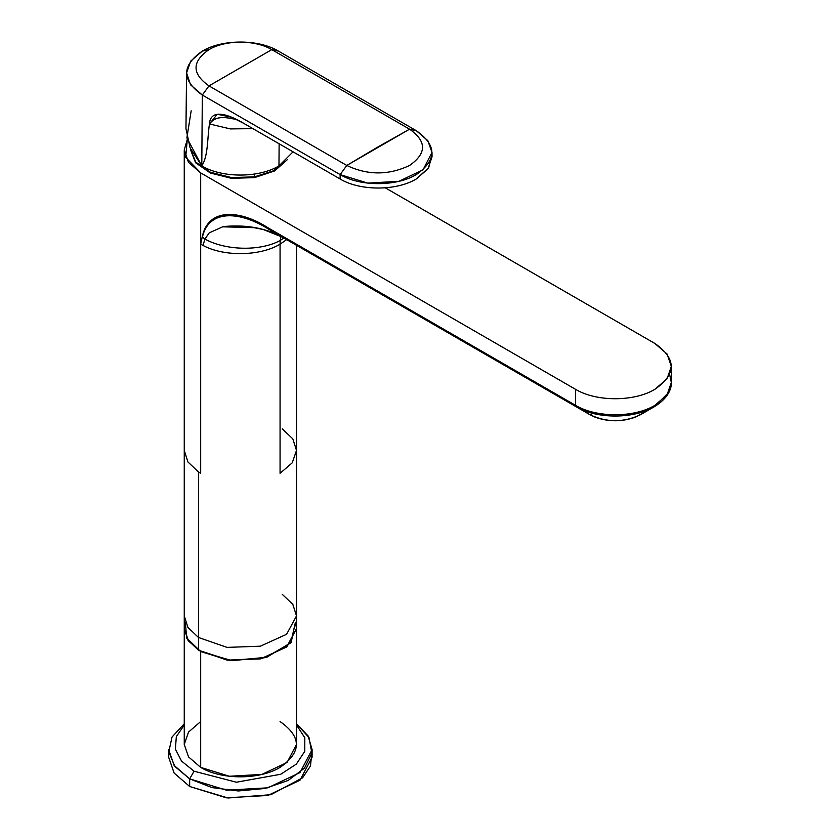 <?xml version="1.0" encoding="UTF-8"?>
<svg xmlns="http://www.w3.org/2000/svg" width="840" height="840" viewBox="0 0 840 840"><rect width="100%" height="100%" fill="white"/><g stroke="black" fill="none" stroke-linecap="round" stroke-linejoin="round"><path stroke-width="1.26" d="M198.492 650.202L229.792 660.461L265.451 657.636L290.798 642.884L295.418 622.272L296.51 628.635L286.598 647.031L260.368 658.917L227.084 660.125L198.492 650.202L198.492 637.476L187.929 627.449L184.254 615.909L187.929 627.449L198.492 637.476L227.084 647.388L260.368 646.191L286.598 634.295L296.51 615.909L286.598 634.295L260.368 646.191L227.084 647.388L198.492 637.476L198.492 471.986L187.929 461.958L184.254 450.419L187.929 461.958L198.492 471.986L198.492 650.202L187.929 640.185L184.254 628.635L188.528 641.036L200.686 651.557L200.686 767.393L200.686 651.557L229.425 660.419L261.859 658.581L287.049 646.643L296.51 628.635L295.418 622.272L291.144 642.464L266.868 657.206L232.166 660.692L200.686 651.557L186.659 638.022L185.346 622.272M282.272 428.852L292.824 438.879L296.51 450.419L292.236 462.819L280.067 473.33L280.067 244.188L280.067 473.33L292.236 462.819L296.51 450.419L296.51 744.481L287.049 762.489L261.859 774.417L229.425 776.265L200.686 767.393L188.528 756.882L184.254 744.481L184.254 149.993L187.268 139.503L185.703 157.311L200.686 172.904L188.517 162.393L184.254 149.993M189.661 786.492L174.122 773.062L168.661 757.218L168.661 749.574L174.122 765.419L189.661 778.859L226.391 790.188L267.824 787.825L300.006 772.579L312.102 749.574L312.102 757.218L300.006 780.213L267.824 795.47L226.391 797.822L189.661 786.492L189.661 778.859L189.661 786.492L228.018 798L270.858 794.693L302.62 777.777L310.464 765.996L311.787 753.396M296.51 725.014L304.815 737.751L304.762 751.37L296.363 764.096L280.697 774.27L236.387 782.219L194.072 771.215L181.524 761.061L175.382 749.091L176.327 736.617L184.254 725.014L176.327 736.617L175.382 749.091L181.524 761.061L194.072 771.215L236.387 782.219L280.697 774.27L296.363 764.096L304.762 751.37L304.815 737.751L296.51 725.014M200.686 721.571L188.528 732.081L184.254 744.481L188.528 756.882L200.686 767.393C221.351 779.961 259.403 779.961 280.067 767.393C301.822 752.125 301.822 736.848 280.067 721.571M312.102 749.574L308.091 735.924L296.51 723.797L309.036 737.604L311.84 753.091L304.531 768.096L288.131 780.465L264.978 788.466L238.35 790.965L211.995 787.605L189.661 778.859L194.072 771.215L189.661 778.859L174.919 766.5L168.777 751.926L172.032 737.037L184.254 723.797M654.644 406.539L654.896 405.332L667.065 394.821L671.339 382.421L669.596 374.409L671.339 382.421L667.075 394.821L654.896 405.332C634.221 417.89 596.2 417.89 575.526 405.332L268.118 227.85L268.769 229.278L410.413 311.062L268.769 229.278C241.752 211.974 209.118 207.963 202.409 237.09L204.908 239.064C225.803 250.677 260.432 251.391 280.245 240.46L280.067 244.188C260.169 256.232 224.081 256.83 203.028 245.459L200.686 244.188L200.686 473.33L198.492 471.986L200.686 473.33L200.686 172.904L575.526 389.308L575.526 405.332L575.526 389.308L200.686 172.904L200.686 244.188L202.241 236.953C208.173 207.06 240.765 210.116 268.118 227.85C240.765 210.116 208.173 207.06 202.241 236.953L200.686 244.188L202.241 236.953L200.686 244.188L203.028 245.459L204.908 239.064L203.028 245.459C224.081 256.83 260.169 256.232 280.067 244.188L286.661 239.61L280.067 244.188L280.245 240.46L283.846 237.993L280.245 240.46L280.896 236.313L280.245 240.46C260.432 251.391 225.803 250.677 204.908 239.064L209.223 232.859L222.673 226.81L225.593 226.391C247.097 224.648 266.049 228.249 282.45 237.184L282.471 237.195C266.06 228.249 247.097 224.648 225.582 226.38L254.184 227.692L222.673 226.81L209.223 232.848L204.908 239.053L202.409 237.09C209.118 207.963 241.752 211.974 268.769 229.278L410.413 311.062L268.769 229.278L268.118 227.85L575.526 405.332C596.2 417.89 634.221 417.89 654.896 405.332L654.255 406.76L640.574 414.666C623.669 422.688 606.764 422.688 589.859 414.666L576.167 406.76C596.516 419.118 633.906 419.118 654.255 406.76L668.42 392.731M591.413 414.509L589.859 414.666L594.93 417.102C608.633 422.026 622.283 421.974 635.891 416.945L654.255 406.76C633.906 419.118 596.516 419.118 576.167 406.76L589.859 414.666C606.764 422.688 623.669 422.688 640.574 414.666L654.255 406.76C668.377 398.233 671.706 388.29 671.339 382.421L671.339 366.397L667.065 353.997L654.896 343.487C676.651 358.764 676.651 374.031 654.896 389.308C634.242 401.867 596.179 401.867 575.526 389.308C596.179 401.867 634.242 401.867 654.896 389.308L667.065 378.798L671.339 366.397M254.425 176.862L231.515 177.576L210.472 172.284L195.762 162.12L190.491 149.226L195.762 162.12L210.472 172.284L231.515 177.576L254.425 176.862L254.394 174.069L254.425 176.862L273.21 170.909L285.936 160.965L273.21 170.909L254.425 176.862L254.425 177.629L231.515 178.332L210.472 173.05L195.762 162.876L190.491 149.604L195.541 162.624L210.21 172.935L231.347 178.322L254.425 177.629L254.425 176.862M254.373 227.724L263.34 229.551L282.45 237.184L589.859 414.666M296.51 615.909L292.824 604.37L282.272 594.342M287.406 159.6L274.68 170.909L254.425 177.629L274.68 170.909L287.406 159.6M479.608 351.015L410.413 311.062L479.608 351.015M385.276 187.814L654.896 343.487L385.276 187.814M576.167 406.76L575.526 405.332M243.306 216.552L244.104 217.035M191.184 110.796L186.89 137.844L201.789 165.9C221.907 178.112 258.846 178.112 278.964 165.9C258.825 178.112 221.928 178.112 201.789 165.9L190.082 147.809L185.966 128.688L186.564 72.88L190.554 84.808L202.325 95.036L201.789 165.9C208.257 156.061 207.26 138.18 209.465 123.963L230.328 128.919L252.882 128.625L230.328 128.919L209.465 123.963C207.26 138.128 208.257 156.041 201.789 165.9L202.325 95.036C181.44 80.283 181.44 65.636 202.325 51.104L190.722 61.089L186.564 72.88M278.429 51.104C258.174 38.913 222.191 39.165 202.325 51.104L208.982 49.634C191.741 61.624 191.741 73.71 208.982 85.89L202.325 95.036L340.137 174.605L340.095 178.983L243.863 123.417C228.89 114.366 210.357 108.098 209.465 123.963L217.224 114.272L231.556 117.201L243.863 123.417L340.095 178.983C359.93 191.027 396.449 191.027 416.272 178.983C396.396 191.037 359.971 191.037 340.095 178.983L340.137 174.605L367.773 183.109L398.937 181.303L423.066 169.775L432.002 152.439L427.844 140.658L416.241 130.662L278.429 51.104L271.782 49.634C255.066 39.575 225.372 39.785 208.982 49.634L202.325 51.104C222.191 39.165 258.174 38.913 278.429 51.104L416.241 130.662L409.584 129.192L416.241 130.662C437.094 145.309 437.094 159.957 416.241 174.605C396.428 186.638 359.94 186.638 340.137 174.605L346.784 165.448L340.137 174.605L202.325 95.036L208.982 85.89L346.784 165.448L208.982 85.89L271.782 49.634L278.429 51.104M279.132 143.777L278.964 165.9L279.132 143.777M293.066 151.82L278.964 165.9M236.408 119.417L230.108 118.346C220.227 116.33 213.35 118.209 209.465 123.963C213.927 118.01 220.804 116.141 230.108 118.346L236.408 119.406M208.982 49.634C225.372 39.785 255.066 39.575 271.782 49.634L409.584 129.192C426.804 141.278 426.804 153.363 409.584 165.448C388.657 175.392 367.721 175.392 346.784 165.448C367.721 175.392 388.657 175.392 409.584 165.448C426.804 153.363 426.804 141.278 409.584 129.192L271.782 49.634L208.982 85.89C191.741 73.71 191.741 61.624 208.982 49.634M432.002 152.439L432.044 156.797L428.012 168.798L416.272 178.983L428.705 167.779L431.886 154.623M378.189 146.8L346.784 165.448L409.584 129.192L378.189 146.8M296.51 450.419L296.51 245.301M190.491 149.993L190.491 148.743"/></g></svg>

